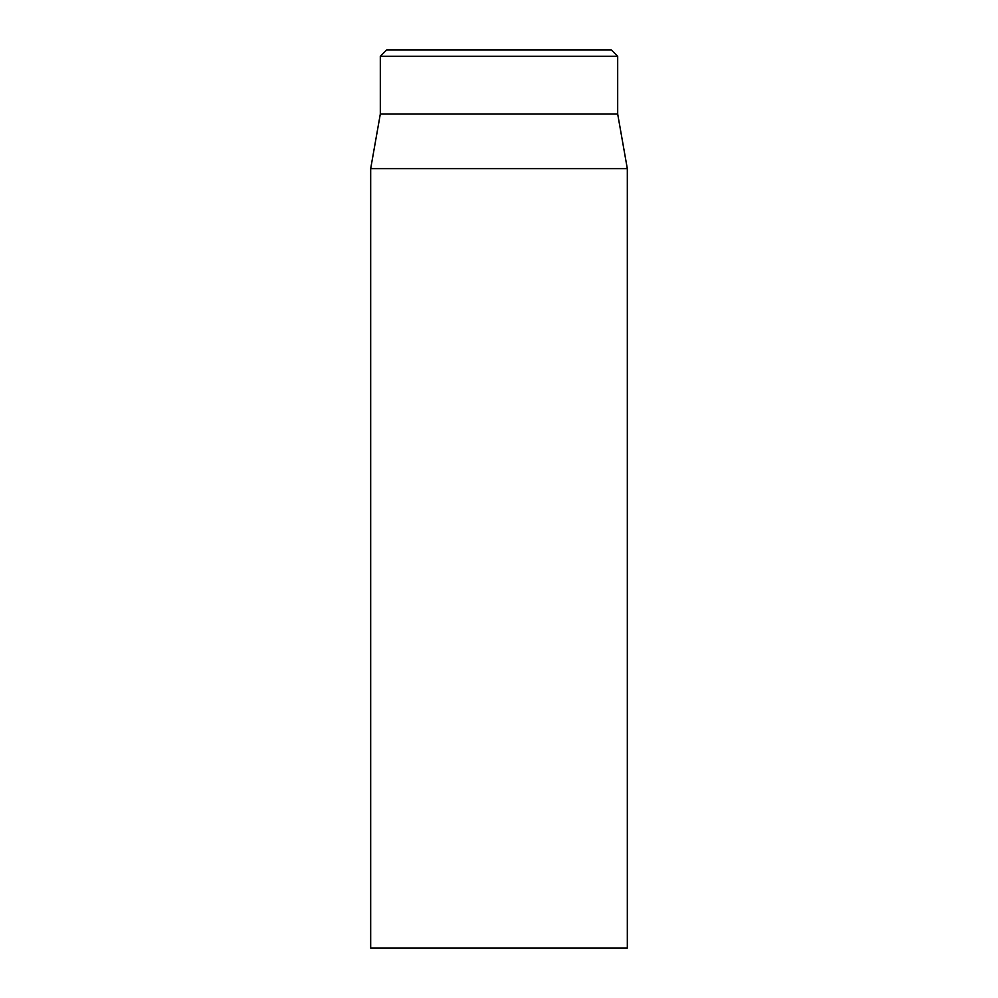 <?xml version="1.0" encoding="UTF-8"?>
<svg xmlns="http://www.w3.org/2000/svg" width="998" height="998" viewBox="0 0 998 998"><rect width="100%" height="100%" fill="white"/><g stroke="black" fill="none" stroke-linecap="round" stroke-linejoin="round"><path stroke-width="1.5" d="M370.682 168.637L370.682 948.1L627.318 948.1L627.318 168.637L370.682 168.637L380.313 114.059L617.687 114.059L617.687 56.312L611.275 49.9L386.725 49.9L380.313 56.312L617.687 56.312M380.313 114.059L380.313 56.312M617.687 114.059L627.318 168.637"/></g></svg>
